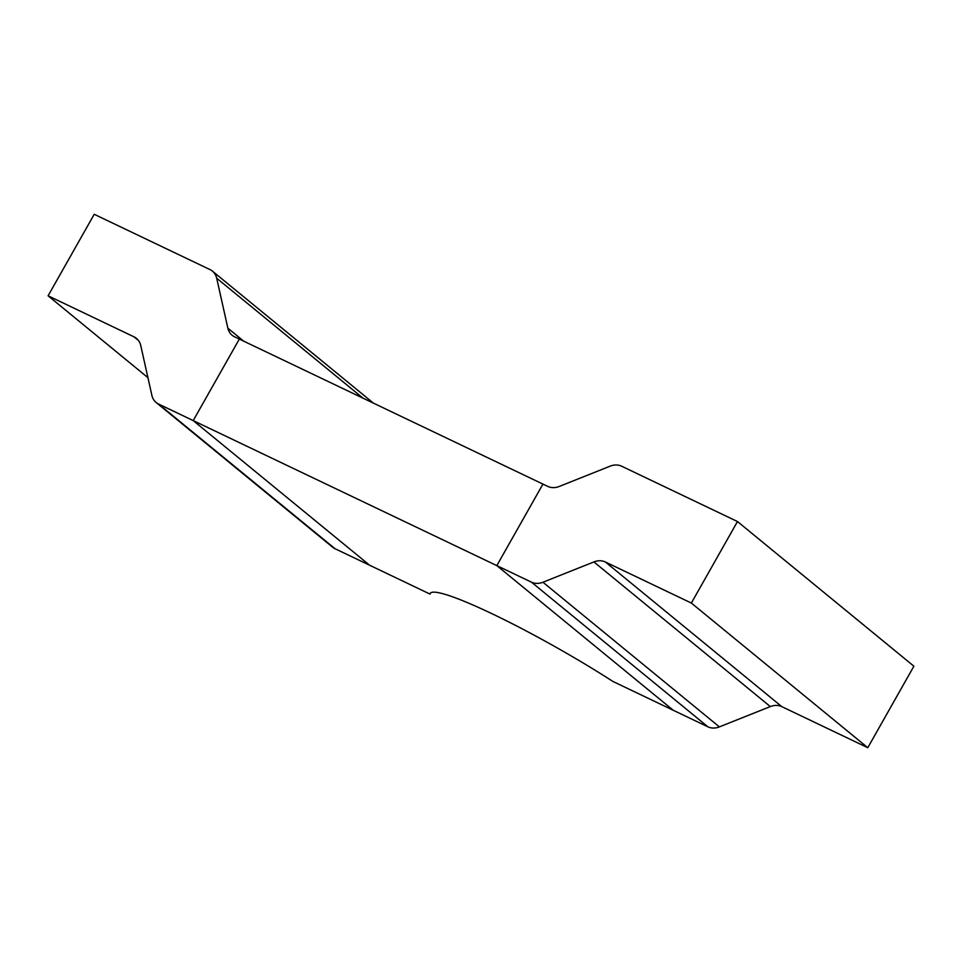 <?xml version="1.0" encoding="UTF-8"?>
<svg xmlns="http://www.w3.org/2000/svg" width="962" height="962" viewBox="0 0 962 962"><rect width="100%" height="100%" fill="white"/><g stroke="black" fill="none" stroke-linecap="round" stroke-linejoin="round"><path stroke-width="1.44" d="M147.92 377.657L48.1 295.803L134.043 336.856A16.823 14.141 129.3 0 1 136.472 338.408A16.823 14.141 129.3 0 1 140.729 345.466L151.9 395.442A16.823 14.141 -50.7 0 0 156.157 402.513L332.587 547.162A16.823 14.141 -50.7 0 0 335.017 548.701L430.014 594.083A137.626 15.103 -150.5 0 1 430.23 593.41A137.626 15.103 -150.5 0 1 612.878 681.433L707.876 726.803A16.823 14.141 -50.7 0 0 719.384 726.887L770.322 706.577A16.823 14.141 129.3 0 1 781.841 706.661L867.784 747.714L913.9 666.197L737.469 521.536L621.68 466.233A16.823 14.141 -50.7 0 0 610.173 466.149L559.235 486.459A16.823 14.141 129.3 0 1 547.727 486.375L542.941 484.102L496.825 565.62L531.445 582.154A16.823 14.141 -50.7 0 0 542.953 582.238L593.891 561.928A16.823 14.141 129.3 0 1 605.411 562.012L691.353 603.054L737.469 521.536M867.784 747.714L691.353 603.054M673.256 710.269L496.825 565.62L673.256 710.269M156.157 402.513A16.823 14.141 -50.7 0 0 158.586 404.052L193.206 420.598L369.636 565.247L193.206 420.598L239.334 339.081L234.548 336.796A16.823 14.141 129.3 0 1 232.119 335.245A16.823 14.141 129.3 0 1 227.862 328.186L216.69 278.198A16.823 14.141 -50.7 0 0 212.434 271.14A16.823 14.141 -50.7 0 0 210.005 269.6L94.216 214.285L48.1 295.803M193.206 420.598L496.825 565.62L542.941 484.102L239.334 339.081L193.206 420.598M430.699 592.881L430.014 594.083M781.841 706.661L605.411 562.012M770.322 706.577L593.891 561.928M719.384 726.887L542.953 582.238M707.876 726.803L531.445 582.154M335.017 548.701L158.586 404.052M138.468 340.488L134.043 336.856M362.963 398.124L216.69 278.198M243.687 341.161L227.862 328.186M373.412 403.126L212.434 271.14"/></g></svg>
